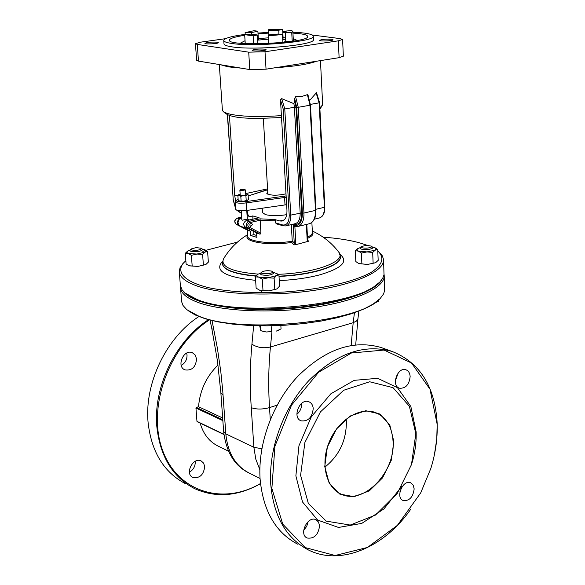 <?xml version="1.0" encoding="UTF-8"?>
<svg xmlns="http://www.w3.org/2000/svg" width="585" height="585" viewBox="0 0 585 585"><rect width="100%" height="100%" fill="white"/><g stroke="black" fill="none" stroke-linecap="round" stroke-linejoin="round"><path stroke-width="0.88" d="M308.258 96.159L307.381 94.646L301.86 96.445L295.601 96.686L294.672 98.529L294.803 100.839L293.911 103.669L281.663 98.624L280.478 99.772L286.957 210.234C287.081 216.34 285.443 219.953 282.043 221.064L279.791 220.969L274.577 219.492L275.52 220.808L275.652 222.951L276.588 223.901L283.206 225.803L282.606 224.94L275.652 222.951M316.068 92.664L319.139 102.836L319.578 102.66L316.492 92.649L309.801 100.291M251.499 34.215L251.404 32.614L257.883 31.21L254.036 30.705L245.108 32.628L251.404 32.614M245.232 34.617L245.108 32.628M268.347 39.158L258.416 40.072L257.883 31.21M268.91 34.888L268.639 30.281L278.745 30.244L282.628 29.374L268.786 29.425L268.639 30.281M282.672 38.31L283.118 38.2L282.628 29.374M278.965 34.069L278.745 30.244M257.853 43.795L257.32 34.954L251.133 34.091L244.676 34.661L253.159 35.853L257.32 34.954M253.649 43.802L253.159 35.853M245.232 43.568L244.676 34.661M292.207 41.308L291.732 32.475L292.851 31.444L293.341 40.372L292.588 41.257M292.851 31.444L291.703 30.566L285.334 31.115L286.153 31.744L285.312 32.504L291.732 32.475M291.25 41.447L285.809 41.469L285.312 32.504M285.407 32.46L285.334 31.115M282.46 34.559L278.555 34.01L268.179 34.924L268.149 35.809L282.46 34.559L282.906 42.442M268.603 43.48L268.149 35.809M245.217 34.376C231.441 36.204 224.296 38.244 223.762 40.489C223.88 41.689 226.505 42.668 231.645 43.436C254.139 47.209 316.222 41.55 313.238 36.168C312.536 34.098 305.758 32.775 292.895 32.212M285.385 32.051L282.774 32.043M268.764 32.394L257.992 33.067M313.238 36.204L313.406 39.509C316.39 44.979 254.351 50.69 231.865 46.844C226.731 46.061 224.106 45.06 223.989 43.846L223.762 40.489M292.946 33.089L299.849 33.711C304.88 34.376 307.483 35.276 307.659 36.402C310.533 42.902 227.506 46.946 229.379 40.182C229.664 38.456 234.775 36.826 244.713 35.305M258.036 33.791L268.808 33.096M282.818 32.797L285.326 32.819M282.73 39.378L285.721 39.977M285.809 41.469L282.899 42.347M296.58 40.592L296.683 40.226L293.246 38.617M285.604 37.784L283.089 37.674M268.266 37.842L258.329 38.588M245.056 40.709L240.808 42.932L240.954 43.283M225.627 38.669L200.48 42.186L195.441 43.707L196.633 60.328L198.461 61.096L249.788 69.571L266.043 69.184L339.11 57.666L343.358 56.189L342.598 39.458L340.185 38.625L312.185 34.998M331.622 39.268L333.04 39.758C333.472 40.913 319.366 41.528 319.615 40.35C321.662 39.312 325.662 38.954 331.622 39.268M264.771 49.147L266.073 49.637C266.504 50.866 251.886 51.59 252.157 50.332C254.416 49.191 258.614 48.796 264.771 49.147M217.181 42.186L218.322 42.625C218.724 43.743 204.64 44.489 204.918 43.327C207.185 42.252 211.273 41.871 217.181 42.186M195.441 43.707L197.277 44.416L248.705 52.167L265.012 51.758L338.335 40.833L342.598 39.444M285.363 31.59L282.745 31.51M246.892 212.589L247.901 211.909L246.826 211.609M238.095 195.229L234.768 195.946L235.55 200.545M234.768 195.946L229.43 115.516M247.609 235.484C242.409 241.766 268.932 246.095 291.739 242.409L292.229 240.823L291.315 224.611M293.26 225.298L294.452 226.358L297.765 226.497C302.028 225.101 304.09 220.618 303.966 213.057L302.401 213.079C302.24 222.556 299.198 226.629 293.26 225.298L294.255 243.046L293.904 244.844L295.432 244.764L295.798 243.024L294.255 243.046L292.229 240.823M306.35 224.457L307.191 240.223L307.622 239.974L308.573 241.232L295.432 244.764M274.577 219.492L260.062 218.848L260.932 233.298L260.062 234.219L256.61 232.984L256.881 237.356L250.563 235.441L250.285 231.09L248.603 230.768M308.573 241.232L307.644 240.172M307.542 238.344C312.419 236.128 314.028 233.934 312.361 231.777M312.324 231.009C322.927 235.901 331.775 242.98 338.854 252.237L338.854 252.237C347 261.137 315.739 273.093 278.182 274.306M260.574 273.173L258.168 274.124C232.033 271.871 220.465 266.826 223.463 258.98L222.315 263.521C223.499 269.839 234.782 273.963 256.157 275.886M291.739 242.409L293.904 244.844M237.269 199.639L235.075 201.774L235.579 209.276C236.676 210.71 240.376 211.105 246.695 210.454L286.643 204.691M286.021 193.832C276.515 195.814 270.094 195.639 266.76 193.291L267.784 192.151M247.104 215.923L247.96 215.733M252.501 224.567L250.687 226.475C249.334 224.954 249.641 223.887 251.594 223.287L252.501 224.567M240.464 189.723L244.786 189.467L240.464 189.723L239.894 190.417L240.391 190.732L245.349 189.935M247.228 219.141L242.314 220.209L241.802 219.543L241.225 210.79M246.658 228.157L240.428 226.307L238.49 224.647L238.022 222.475L238.592 220.187L239.382 219.039L241.685 217.781M245.013 226.885L247.674 228.289L245.013 226.885C243.097 224.837 243.323 222.841 245.693 220.881L249.693 219.909L245.693 220.881M238.709 225.013C236.793 222.973 237.02 220.984 239.382 219.039M250.285 231.09L242.131 226.812M250.563 235.441L253.948 234.643L256.764 235.492M247.184 217.203L252.764 215.931L252.969 219.156M253.751 231.477L253.948 234.643M252.764 215.931L259.104 217.752L249.693 219.909M247.674 228.289L256.61 232.984M286.716 214.651C278.467 215.997 271.403 215.997 265.531 214.644L262.482 212.582L262.212 208.223M323.161 237.174C337.545 238.19 349.815 240.113 359.994 242.958L367.139 245.305M377.8 251.053L378.268 251.44C384.762 258.029 382.385 265.02 371.124 272.413C354.013 281.89 320.478 289.582 283.528 292.061C255.031 293.37 230.395 291.988 209.627 287.922C184.699 282.036 175.58 272.361 183.646 262.826L185.854 260.727M202.871 251.455L205.81 250.343M205.942 250.3L237.437 242.11M182.929 263.586L180.034 267.747L179.288 271.645C179.646 276.961 185.255 281.634 196.114 285.663C220.143 294.496 270.255 296.727 313.136 290.504C356.111 284.332 384.579 271.089 383.563 259.616L382.371 255.872L379.124 252.179M383.577 259.974L384.016 274.76L382.656 278.401L380.308 281.465C363.292 304.968 239.813 317.728 197.145 299.52L185.204 293.151L182.037 289.794L180.385 285.692L179.31 271.93M186.322 294.014L193.386 298.335L203.383 302.087L216.055 305.143L231.038 307.381L247.821 308.697L265.831 309.048L284.427 308.405L302.935 306.796L320.682 304.28L337.062 300.961L351.505 296.961L363.57 292.442L372.901 287.564L379.277 282.489M180.538 286.526L180.531 287.674C180.904 293.165 186.505 297.999 197.342 302.182C221.327 311.337 271.294 313.706 314.028 307.344C356.857 301.019 385.23 287.381 384.199 275.528L384.06 274.438M381.786 279.718C374.89 292.851 332.975 306.043 284.449 308.953C235.923 311.951 192.004 303.886 183.471 291.542M384.213 275.901L384.637 290.723L383.541 293.962L380.652 297.897C362.89 321.977 240.691 334.664 198.373 315.951L186.805 309.662L183.003 305.458L181.628 301.684L180.553 287.974M187.982 310.562L195.141 314.935L205.167 318.745L217.803 321.845L232.662 324.119L249.261 325.465L267.052 325.83L285.4 325.194L303.659 323.578L321.187 321.048L337.377 317.699L351.709 313.662L363.724 309.085L373.084 304.127L379.577 298.972M324.902 467.122C339.241 455.525 346.4 440.403 346.371 421.756L346.159 419.035M393.844 441.58L391.241 460.366L382.531 477.894L369.325 490.852L354.086 496.68L339.753 494.084L329.223 483.371L324.748 466.574L327.337 447.086L336.492 428.973L350.269 415.993L365.771 410.707L379.862 414.019L389.829 425.068L393.844 441.58M393.083 441.58C392.14 426.896 386.29 417.222 375.541 412.564C360.104 406.502 338.554 419.664 329.457 441.434C320.149 463.115 325.845 487.671 341.223 494.179C363.592 505.264 395.401 472.227 393.083 441.58M415.825 433.631L409.368 406.268L393.061 387.672L369.705 381.771L343.709 390.253L320.426 411.906L304.909 442.421L300.595 475.305L308.339 503.473L326.203 521.125L350.232 525.059L375.49 515.056L397.2 493.484L411.482 464.57L415.825 433.631M410.941 508.921C384.879 546.997 340.836 566.236 308.646 550.075C286.284 538.463 273.641 516.467 270.716 484.08C268.464 448.527 283.688 407.409 308.88 380.55C336.609 353.201 364.411 343.527 392.272 351.512C420.227 362.751 435.203 386.919 437.207 424.03L436.739 439.247L434.406 454.735M437.171 424.308L429.997 389.222L411.547 363.036L384.06 350.049L351.388 353.004L318.664 372.228L291.527 405.134L274.921 446.275L271.871 488.409L282.738 524.138L305.209 547.589L335.125 555.501L367.468 547.443L397.369 525.359L420.695 492.914L430.867 468.366C435.474 453.521 437.573 438.83 437.171 424.308M383.358 348.324L381.091 347.512C353.274 339.527 325.56 349.07 297.955 376.133C272.873 402.714 257.758 443.459 260.069 478.742C263.038 510.88 275.681 532.745 297.999 544.342M401.807 486.376L383.914 508.913L361.771 523.392L338.51 527.451L317.64 520.072L302.54 502.01L295.878 475.854L298.95 445.785L311.315 416.812L330.869 393.778L354.247 380.338L377.625 378.32L397.42 387.628L410.838 406.487L416.14 431.898C416.469 442.158 415.065 452.563 411.928 463.101M414.165 488.87C413.047 497.228 409.368 501.111 403.138 500.511C395.08 497.594 402.999 479.108 410.699 482.822L413.164 485.067L414.165 488.87M319.578 525.798C318.335 534.88 314.182 538.953 307.132 538.017C298.467 534.419 307.798 515.334 316.039 519.736L318.532 522.061L319.578 525.798M313.224 408.644C312.171 417.522 308.127 421.588 301.099 420.842C291.732 417.639 299.93 397.741 308.931 401.793C311.512 402.919 312.938 405.2 313.224 408.644M410.143 376.594C409.186 384.769 405.61 388.637 399.423 388.199C390.795 385.654 397.69 366.451 406.012 369.822C408.535 370.839 409.909 373.091 410.143 376.594M398.283 372.857L395.35 380.733M301.619 403.372L301.648 403.723C301.699 407.994 300.12 411.518 296.902 414.29M308.163 521.571L306.745 526.339L303.695 530.266M402.246 486.486L399.994 491.539M197.43 421.705L196.962 421.368L195.946 408.037L196.341 407.431L198.542 406.743L222.666 417.983L199.668 407.27M198.542 406.743C199.873 390.385 206.366 376.491 218.022 365.055M185.759 483.853C164.005 472.504 151.457 452.081 148.107 422.575C144.232 383.358 166.367 337.618 198.856 316.551M208.472 319.695C175.58 340.836 152.999 387.241 156.868 426.97C160.188 456.688 172.758 477.228 194.564 488.599C215.697 498.084 237.671 496.446 260.5 483.678M195.229 461.302L195.273 461.762C195.302 466.355 193.357 469.835 189.43 472.197M186.681 353.099L187.032 355.007C187.083 359.68 185.145 363.146 181.226 365.413M260.479 483.524C222.49 505.835 176.604 491.788 162.082 448.892C147.054 406.319 169.555 345.435 209.379 319.936M228.486 451.189L218.834 446.45C209.635 442.128 203.405 434.355 200.143 423.123M196.575 359.066C195.712 367.153 191.873 370.773 185.079 369.91C175.99 366.744 183.566 348.77 192.319 352.689L195.273 355.095L196.575 359.066M204.699 466.611C203.638 474.91 199.697 478.523 192.853 477.448C184.414 473.879 193.116 456.651 201.167 460.943L203.617 463.144L204.699 466.611M191.068 248.976L196.121 247.601L201.298 248.245C200.545 250.051 197.372 250.643 191.763 250.022L191.068 248.976L190.03 250.087L189.833 250.541L190.871 251.36C196.604 252.164 200.553 251.587 202.732 249.619L202.439 249.159L204.94 249.795L207.595 251.448L205.05 252.098L206.066 250.87L204.94 249.795M260.486 273.268L260.208 273.853L261.444 274.848C267.528 275.784 271.667 275.169 273.853 273.012L273.502 272.464M271.52 271.096L272.31 271.498C275.038 273.846 259.133 274.833 261.546 272.164C264.142 270.709 267.462 270.35 271.52 271.096M259.689 325.801L260.786 330.671L266.197 331.995L261.356 330.883M260.786 330.671L260.493 325.816M279.118 329.991L276.332 331.095L281.049 328.887L280.844 325.443M271.491 331.585L266.197 331.995L271.491 331.585L271.14 325.772M357.874 248.501L360.221 247.623L359.965 248.142C360.426 249.173 362.634 249.649 366.598 249.576C370.495 249.29 372.601 248.618 372.916 247.572L371.497 246.131C372.053 247.141 370.393 247.813 366.517 248.142C362.583 248.164 360.821 247.652 361.237 246.592L366.305 245.327L371.497 246.131M375.146 302.737L378.473 301.238L378.429 300.09M377.457 301.772L375.095 302.774M185.291 253.283L187.705 251.031L186.732 252.354L188.268 253.48L196.94 254.044L205.05 252.098L202.607 254.409L196.94 254.044L191.39 255.338L188.268 253.48L185.291 253.283L186.103 263.967L189.204 265.846L197.854 266.431L188.962 265.751M205.832 264.515L197.854 266.431L205.891 264.478M205.942 264.442L208.362 262.109L207.595 251.448M190.037 250.08L187.778 250.987M191.39 255.338L192.194 266.073M202.607 254.409L203.39 265.137M275.901 273.027L278.921 274.855L276.471 275.623L274.116 278.16L268.149 277.78L262.285 279.169L258.782 277.129L255.411 276.859L256.128 288.149L259.608 290.204L268.954 290.884L259.301 290.094M276.749 288.99L268.954 290.884L276.88 288.917L279.586 286.123L278.921 274.855M255.411 276.859L257.817 274.336C256.332 275.418 256.654 276.347 258.782 277.129L268.149 277.78L276.471 275.623L277.319 274.65L277.027 273.714L273.4 272.383M262.285 279.169L262.994 290.518M274.116 278.16L274.796 289.495M375.511 262.76L367.541 264.442L375.628 262.694L378.181 260.354L377.734 249.568L375.182 250.168L372.674 252.457L367.007 251.923L361.406 253.064L358.327 251.075L355.336 250.768L357.815 248.537L356.799 249.868L358.327 251.075L367.007 251.923L375.182 250.168L376.221 248.917L375.043 247.769L377.734 249.568M355.336 250.768L355.819 261.553L358.678 263.484M361.881 263.908L367.541 264.442L358.876 263.564L361.881 263.908L361.406 253.064M375 247.748L372.616 247.089M372.674 252.457L373.128 263.301M247.082 194.103L248.084 194.703L246.972 194.915L247.002 194.066L245.678 193.759M245.919 195.895L243.338 195.704L246.972 194.915L245.919 195.895L246.219 200.611L247.331 200.392L243.689 201.196L239.674 200.984L243.689 201.196L246.219 200.611M240.801 196.282L239.316 195.5L243.338 195.704L240.801 196.282L241.108 201.006M240.135 194.096L238.863 194.556L239.316 195.5L237.883 195.485L238.863 194.564M237.883 195.485L238.19 200.202L239.287 200.852M247.375 200.37L248.384 199.412L248.084 194.703M220.655 64.76L228.07 66.836L240.998 68.116M275.082 67.758C294.694 66.39 308.514 64.211 316.536 61.228M281.56 115.589C260.596 117.124 243.813 116.737 231.207 114.419C225.481 113.205 222.534 111.72 222.38 109.951L219.316 64.54M320.463 60.606L322.657 104.788L319.841 107.94M339.11 57.666L338.335 40.833M266.043 69.184L265.012 51.758M249.788 69.571L248.705 52.167M198.461 61.096L197.277 44.416M235.477 207.777L233.225 199.602L227.572 114.909M241.378 213.123L237.115 210.3M293.005 224.209L293.86 224.457C299.03 225.108 301.655 221.254 301.736 212.896L295.981 107.223L294.803 100.839M294.672 98.529L296.661 107.347L302.401 213.079M295.981 107.223L294.394 107.252L300.171 212.925C300.28 218.98 298.628 222.571 295.213 223.689L285.977 225.868M293.911 103.669L294.394 107.252L284.778 108.971L281.663 98.624M280.478 99.772L283.184 109.007L289.202 215.126C289.158 222.227 286.964 225.496 282.606 224.94M301.736 212.896L290.767 215.097L284.778 108.971L283.184 109.007M294.869 226.38L297.765 226.497M295.601 96.686L298.255 107.318L310.013 105.212L315.476 210.388L303.966 213.057L298.255 107.318L296.661 107.347M295.798 243.024L294.869 226.468M307.381 94.646L310.013 105.212L310.459 105.029L315.907 210.154C316.105 217.605 313.874 222.146 309.209 223.777C313.494 222.373 315.586 217.912 315.476 210.388L315.907 210.154M307.191 240.223L307.725 241.729M293.86 224.457L293.758 224.033M292.186 241.239C272.025 244.603 247.119 241.634 247.645 236.106L247.258 230.073M260.062 218.848L248.749 221.444L249.459 222.702L260.12 220.245L275.52 220.808M285.853 225.905L283.206 225.803L285.853 225.905C289.253 224.786 290.891 221.181 290.767 215.097L289.202 215.126M311.871 222.475L312.397 232.384C312.463 233.993 310.818 235.579 307.476 237.152M310.423 104.393L319.139 102.836L324.39 207.317L324.821 207.083C324.982 213.013 323.147 216.647 319.33 217.993L314.401 219.156M315.863 209.291L324.39 207.317C324.47 213.306 322.781 216.867 319.33 217.993M227.382 114.843L233.225 199.602M236.698 210.176L240.691 212.925M286.138 195.887L284.127 196.202L284.588 197.489L286.219 197.233M263.228 191.017L267.637 189.833M238.132 199.258L237.539 199.456L238.132 199.331M248.164 196.004L263.747 190.842M235.075 201.774C236.172 203.185 239.887 203.565 246.205 202.922L245.758 201.628C237.408 202.139 234.761 201.408 237.817 199.434M284.127 196.202L245.758 201.628M246.695 210.454L246.205 202.922L284.588 197.489L285.019 204.947M248.676 230.812L236.121 224.216M238.724 225.035L236.274 224.304C234.19 221.942 234.563 219.887 237.393 218.132L237.02 218.249M239.631 218.79L237.393 218.132L241.642 217.167M248.654 215.572L247.316 213.803L247.901 211.909M246.205 220.706L248.749 221.444C245.912 223.221 245.532 225.298 247.616 227.682L248.698 226.863C247.309 225.276 247.565 223.887 249.459 222.702M260.932 233.298L248.698 226.863M245.078 226.921L247.616 227.682L260.062 234.219M284.142 219.96L279.791 220.969M267.579 188.86L245.671 193.591M279.001 276.171C293.304 275.506 306.13 273.707 317.472 270.782C332.792 266.548 340.47 261.817 340.521 256.588L338.854 252.237M340.529 256.713L340.536 256.859C340.485 262.095 332.799 266.826 317.487 271.06C306.145 273.985 293.319 275.784 279.016 276.456M255.945 276.149C234.709 274.211 223.507 270.087 222.337 263.791L222.322 263.601M279.257 280.603C294.299 279.886 307.768 277.977 319.673 274.877C341.947 268.281 348.748 261.48 340.082 254.46M222.512 261.32C214 270.833 225.042 277.173 255.63 280.347M351.161 345.45L353.186 322.701L356.55 321.019L357.94 318.664L355.702 344.843M271.937 331.914L270.438 347L353.186 322.701L354.444 312.741M277.1 405.164L269.524 407.606C268.215 386.751 268.522 366.546 270.438 347C263.411 348.558 257.239 347.614 251.93 344.177L253.656 325.648M270.27 419.606L269.524 407.606C262.592 409.485 256.508 409.507 251.265 407.672C249.824 385.837 250.044 364.674 251.93 344.177M261.824 448.768L253.875 447.284L251.265 407.672M259.828 469.653L255.791 459.137L253.875 447.284L225.817 433.873L222.717 390.509L220.837 371.936L217.401 348.287L212.033 320.602M222.79 419.789L196.341 407.431M195.946 408.037L222.856 420.63M223.887 434.275L196.962 421.368M210.052 320.112L211.865 328.88L213.81 329.194M247.711 472.322C234.117 465.155 226.088 451.547 223.631 431.474L220.867 392.835L223.06 395.087M223.631 431.474L225.817 433.873C227.726 453.229 235.77 466.421 249.941 473.433L260.054 478.501M281.663 117.453C255.828 118.806 226.914 119.962 222.38 109.951M322.657 104.788L319.907 109.205M297.926 226.461L309.209 223.777M306.789 224.347L307.622 239.974M308.024 95.033L310.459 105.029M247.557 234.709C237.517 240.808 229.488 248.903 223.463 258.987M319.578 102.66L324.821 207.083M235.506 208.267L233.035 199.478M248.157 195.938L267.637 189.789M248.64 230.797L236.201 224.274C233.963 221.883 234.3 219.828 237.217 218.125L241.642 217.123M247.104 215.88L248.296 215.609M244.786 189.467L245.364 189.942M245.78 195.332L245.444 190.081M240.238 195.668L239.894 190.417M267.908 194.315L263.323 118.353M247.316 219.163L246.753 210.446M249.151 219.697L247.199 219.134M183.646 262.826L182.688 263.85M378.268 251.44L379.314 252.34M358.897 311.096L357.94 318.664M339.761 493.469L341.223 494.179M381.091 347.512L392.272 351.512M306.752 537.82L307.132 538.017M197.174 421.697L223.916 434.523M220.867 392.835L217.503 361.245L211.865 328.88M192.487 477.258L192.853 477.448M201.298 248.245L202.483 249.195M261.546 272.164L260.442 273.312M272.31 271.498L273.546 272.5M262.446 309.604L262.409 309.063M261.385 292.727L261.254 290.628M361.237 246.592L360.17 247.674"/></g></svg>
